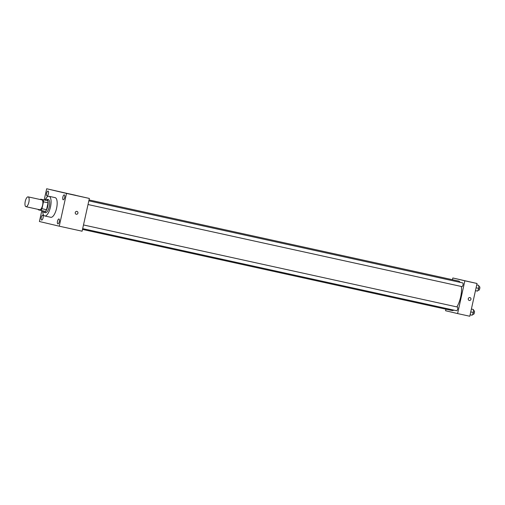<?xml version="1.0" encoding="UTF-8"?>
<svg xmlns="http://www.w3.org/2000/svg" width="505" height="505" viewBox="0 0 505 505"><rect width="100%" height="100%" fill="white"/><g stroke="black" fill="none" stroke-linecap="round" stroke-linejoin="round"><path stroke-width="0.76" d="M28.861 202.208A5.031 1.856 102.4 0 1 25.982 206.703A5.031 1.856 102.4 0 1 25.25 201.388A5.031 1.856 102.4 0 1 28.141 196.868A5.031 1.856 102.4 0 1 28.861 202.208M28.141 196.868L41.852 199.879A5.031 1.856 102.4 0 1 42.578 205.219A5.031 1.856 102.4 0 1 39.693 209.714L25.982 206.703M40.69 199.172L47.792 200.775L40.69 199.172A6.496 2.392 102.4 0 0 40.375 199.557M47.792 200.775A6.496 2.392 102.4 0 1 48.063 202.814L46.536 209.708L41.965 208.704A6.496 2.392 102.4 0 1 40.861 210.415L38.329 209.821A6.496 2.392 102.4 0 1 38.216 209.386M41.965 208.704L43.493 201.811A6.496 2.392 102.4 0 0 43.222 199.772M46.536 209.708A6.496 2.392 102.4 0 1 45.431 211.418L40.861 210.415M48.063 202.814L43.493 201.811M42.773 210.838A6.71 2.468 -77.6 0 0 43.891 212.352A6.71 2.468 -77.6 0 0 43.903 212.352A6.71 2.468 -77.6 0 0 47.754 206.33A6.71 2.468 -77.6 0 0 46.782 199.241A6.71 2.468 -77.6 0 0 45.122 200.144M46.782 199.241L48.31 199.576A6.71 2.468 102.4 0 1 49.275 206.703A6.71 2.468 102.4 0 1 45.431 212.687A6.71 2.468 102.4 0 1 45.412 212.687L43.903 212.352M45.002 200.119A10.068 3.705 102.4 0 1 49.029 196.3A10.068 3.705 102.4 0 1 50.475 206.981A10.068 3.705 102.4 0 1 44.711 215.963A10.068 3.705 102.4 0 1 42.654 210.812M49.029 196.3L55.121 197.638A10.068 3.705 102.4 0 1 56.573 208.319A10.068 3.705 102.4 0 1 50.803 217.302L44.711 215.963M48.063 191.048A2.519 0.928 102.4 0 1 48.423 193.712A2.519 0.928 102.4 0 1 46.978 195.959A2.519 0.928 102.4 0 1 46.611 193.301A2.519 0.928 102.4 0 1 48.057 191.048A2.519 0.928 102.4 0 1 48.063 191.048M64.299 194.873A2.519 0.928 102.4 0 1 64.653 197.531A2.519 0.928 102.4 0 1 63.213 199.784A2.519 0.928 102.4 0 1 62.847 197.127A2.519 0.928 102.4 0 1 64.293 194.867A2.519 0.928 102.4 0 1 64.299 194.873M58.952 218.981A2.519 0.928 102.4 0 1 59.312 221.644A2.519 0.928 102.4 0 1 57.867 223.898A2.519 0.928 102.4 0 1 57.501 221.24A2.519 0.928 102.4 0 1 58.946 218.981A2.519 0.928 102.4 0 1 58.952 218.981M42.717 215.155A2.519 0.928 102.4 0 1 43.076 217.819A2.519 0.928 102.4 0 1 41.631 220.073A2.519 0.928 102.4 0 1 41.271 217.415A2.519 0.928 102.4 0 1 42.71 215.155A2.519 0.928 102.4 0 1 42.717 215.155M41.827 210.629L39.409 221.512L59.249 226.189L66.515 193.428L46.675 188.756L44.194 199.942M59.249 226.189L82.107 231.208L89.372 198.446L46.675 188.756M89.372 198.446L66.515 193.428M75.643 195.271L69.318 193.876L75.643 195.271M76.93 211.387A1.471 1.363 -76.7 0 1 77.928 213.11A1.471 1.363 -76.7 0 1 76.261 214.246A1.471 1.363 -76.7 0 1 75.27 212.504A1.471 1.363 -76.7 0 1 76.93 211.387A1.471 1.363 -76.7 0 1 77.928 213.11A1.471 1.363 -76.7 0 1 76.261 214.246M461.381 286.486A15.1 5.561 102.4 0 1 460.629 297.047A15.1 5.561 102.4 0 1 456.848 306.914M453.888 310.127A15.1 5.561 102.4 0 1 451.981 310.524L82.504 229.415M89.038 199.93L458.452 281.026A15.1 5.561 102.4 0 1 460.137 282.352M88.021 204.525L461.911 286.6A1.887 0.694 -77.6 0 0 462.99 284.908A1.887 0.694 -77.6 0 0 462.719 282.92L88.836 200.845M83.489 224.959L457.372 307.027A1.887 0.694 102.4 0 1 457.644 309.028A1.887 0.694 102.4 0 1 456.564 310.714L82.675 228.639M445.915 309.193L445.574 310.739L457.599 313.573L464.859 280.812L452.834 277.977L452.448 279.707M452.834 277.977L477.048 283.488L469.789 316.244L457.599 313.573M477.048 283.488L464.859 280.812M466.904 281.184L462.428 280.174L466.904 281.184M469.947 297.603A1.471 1.363 -76.7 0 1 470.944 299.32A1.471 1.363 -76.7 0 1 469.271 300.456A1.471 1.363 -76.7 0 1 468.28 298.72A1.471 1.363 -76.7 0 1 469.947 297.603A1.471 1.363 -76.7 0 1 470.944 299.32A1.471 1.363 -76.7 0 1 469.271 300.456M478.791 285.382L476.733 284.908L478.791 285.382L478.765 288.393L476.089 287.806M475.458 290.659L477.522 291.114L478.765 288.393M478.784 286.449L479.479 286.6A1.887 0.694 102.4 0 1 479.75 288.601A1.887 0.694 102.4 0 1 478.671 290.28L477.97 290.129M473.45 309.496L471.386 309.022L473.45 309.496L473.419 312.5L470.748 311.913M470.111 314.773L472.175 315.227L473.419 312.5M473.438 310.556L474.132 310.708A1.887 0.694 102.4 0 1 474.403 312.709A1.887 0.694 102.4 0 1 473.324 314.394L472.63 314.243"/></g></svg>
